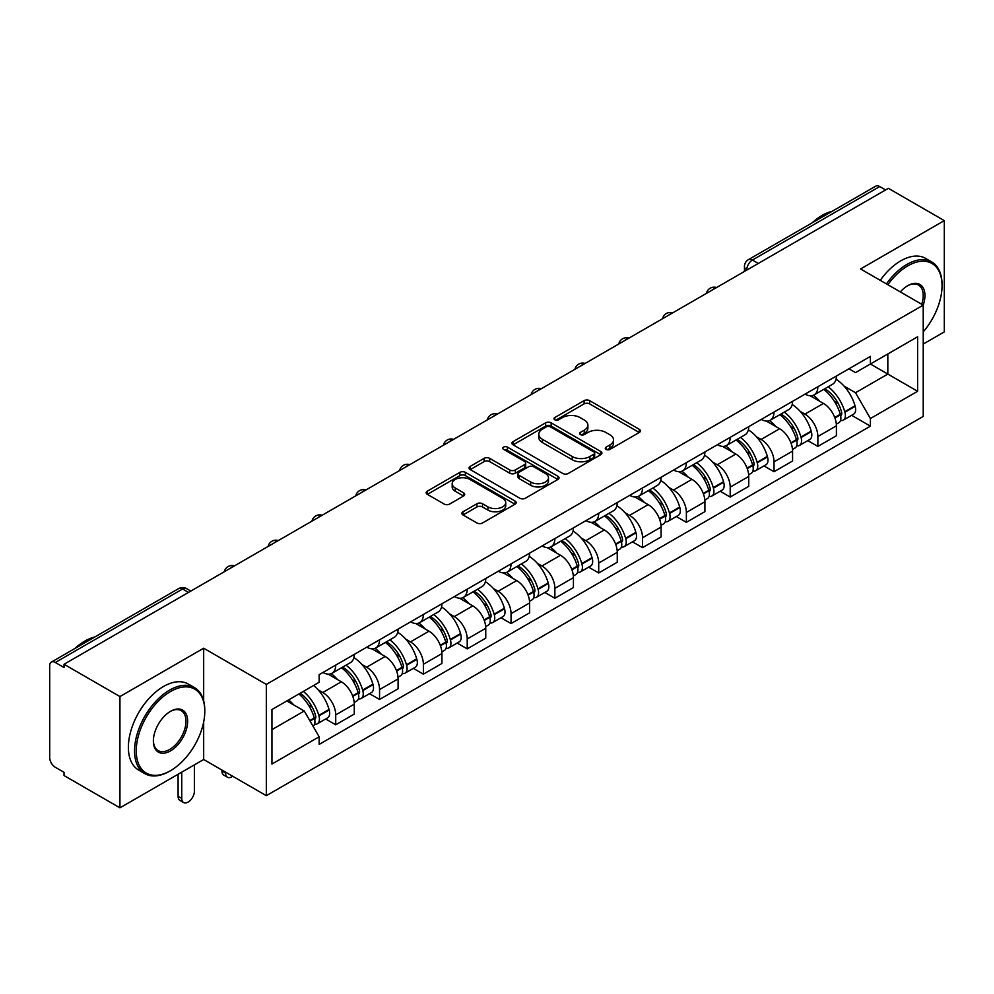 <?xml version="1.0" encoding="UTF-8"?>
<svg xmlns="http://www.w3.org/2000/svg" width="994" height="994" viewBox="0 0 994 994"><rect width="100%" height="100%" fill="white"/><g stroke="black" fill="none" stroke-linecap="round" stroke-linejoin="round"><path stroke-width="1.49" d="M606.091 449.387A2.734 1.578 0 0 0 609.956 449.387L639.254 432.477A3.901 2.249 0 0 0 640.397 430.874A3.901 2.249 0 0 0 639.254 429.284L589.616 400.632A3.901 2.249 0 0 0 584.099 400.632L554.801 417.542A2.734 1.578 0 0 0 553.993 418.66A2.734 1.578 0 0 0 554.801 419.779A2.734 1.578 0 0 0 558.653 419.779L562.455 417.579A12.475 7.206 0 0 1 580.098 417.579L584.236 419.977A12.475 7.206 0 0 1 587.889 425.072A12.475 7.206 0 0 1 584.236 430.166L580.446 432.353A2.734 1.578 0 0 0 579.651 433.471A2.734 1.578 0 0 0 580.446 434.577A2.734 1.578 0 0 0 584.31 434.577L588.1 432.39A12.475 7.206 0 0 1 605.744 432.39L609.881 434.776A12.475 7.206 0 0 1 613.547 439.87A12.475 7.206 0 0 1 609.881 444.977L606.091 447.163A2.734 1.578 0 0 0 605.296 448.269A2.734 1.578 0 0 0 606.091 449.387L606.091 447.163M463.03 511.761A3.901 2.249 0 0 0 461.887 513.364A3.901 2.249 0 0 0 463.03 514.954L476.958 522.993A3.901 2.249 0 0 0 482.475 522.993L515.016 504.207A3.901 2.249 0 0 0 516.159 502.616A3.901 2.249 0 0 0 515.016 501.013L465.378 472.361A3.901 2.249 0 0 0 459.862 472.361L427.321 491.148A3.901 2.249 0 0 0 426.177 492.738A3.901 2.249 0 0 0 427.321 494.329L444.132 504.045A3.901 2.249 0 0 0 449.648 504.045L463.577 496.006A3.901 2.249 0 0 0 464.72 494.416A3.901 2.249 0 0 0 463.577 492.813L455.24 488.004A10.437 6.026 0 0 1 452.183 483.743A10.437 6.026 0 0 1 458.619 478.176A10.437 6.026 0 0 1 469.988 479.481L502.678 498.354A10.437 6.026 0 0 1 505.735 502.616A10.437 6.026 0 0 1 499.286 508.17A10.437 6.026 0 0 1 487.917 506.865L482.475 503.722A3.901 2.249 0 0 0 476.958 503.722L463.03 511.761L463.03 514.954M266.33 684.394L203.671 648.212L119.939 696.558L64.026 664.278L888.387 188.338L944.3 220.618L860.568 268.964L923.227 305.133L266.33 684.394L266.33 795.672L923.227 416.411L923.227 305.133A24.241 13.991 -60 0 0 907.77 285.663L907.77 285.663A24.241 13.991 -60 0 0 900.34 291.925M562.728 473.467A3.901 2.249 0 0 0 568.245 473.467L600.786 454.68A3.901 2.249 0 0 0 601.929 453.09A3.901 2.249 0 0 0 600.786 451.5L551.148 422.835A3.901 2.249 0 0 0 545.631 422.835L513.09 441.622A3.901 2.249 0 0 0 511.947 443.225A3.901 2.249 0 0 0 513.09 444.815L562.728 473.467M504.666 449.984A2.734 1.578 0 0 1 507.437 450.369L507.437 447.126L557.895 476.263A3.901 2.249 0 0 1 559.038 477.853A3.901 2.249 0 0 1 557.895 479.443L525.354 498.23A3.901 2.249 0 0 1 519.837 498.23L470.199 469.566L470.199 466.385A3.901 2.249 0 0 0 469.056 467.975A3.901 2.249 0 0 0 470.199 469.566M470.199 466.385L484.128 458.346A3.901 2.249 0 0 1 489.644 458.346L509.773 469.976A3.901 2.249 0 0 0 515.29 469.976L524.534 464.633A3.901 2.249 0 0 0 525.677 463.042A3.901 2.249 0 0 0 524.534 461.452L503.573 449.35A2.734 1.578 0 0 1 502.765 448.232A2.734 1.578 0 0 1 504.455 446.778A2.734 1.578 0 0 1 507.437 447.126M119.939 696.558L119.939 807.836L64.026 775.556L64.026 772.313L55.316 767.281A7.952 4.585 -120 0 1 49.7 757.552L49.7 665.731A7.952 4.585 -120 0 1 51.34 662.103L178.622 588.622A7.952 4.585 60 0 1 182.598 589.007L55.316 662.489A7.952 4.585 -120 0 0 51.34 662.103M923.227 344.061L944.3 331.897L944.3 220.618M119.939 807.836L203.671 759.503L266.33 795.672M64.026 664.278L64.026 667.521L55.316 662.489M758.298 263.447L752.396 260.043A7.952 4.585 60 0 0 748.42 259.645L875.702 186.164A7.952 4.585 60 0 1 879.678 186.549L752.396 260.043A7.952 4.585 120 0 0 746.78 269.772L746.78 270.095M885.579 189.966L879.678 186.549M817.863 386.728A18.277 10.549 60 0 1 814.074 394.929L832.624 384.231A18.277 10.549 -120 0 0 836.414 376.018M800.269 411.441L804.941 414.138A18.277 10.549 60 0 1 817.863 436.528L836.414 425.817A18.277 10.549 -120 0 0 823.479 403.44L810.209 395.774M836.414 425.817L836.414 435.72L817.863 446.418L807.811 440.615M814.074 394.929A18.277 10.549 60 0 1 805.078 394.109M817.863 436.528L817.863 446.418M774.028 412.038A18.277 10.549 60 0 1 770.251 420.238L788.789 409.528A18.277 10.549 -120 0 0 792.578 401.327M763.976 465.925L774.028 471.728L792.578 461.017L792.578 451.127A18.277 10.549 -120 0 0 779.656 428.737L766.374 421.083M770.251 420.238A18.277 10.549 60 0 1 761.255 419.418M756.434 436.751L761.106 439.447A18.277 10.549 60 0 1 774.028 461.837L774.028 471.728M730.205 437.335A18.277 10.549 60 0 1 726.415 445.548L744.966 434.838A18.277 10.549 -120 0 0 748.743 426.637M720.141 491.235L730.205 497.037L748.743 486.327L748.743 476.437A18.277 10.549 -120 0 0 735.821 454.047L722.551 446.381M726.415 445.548A18.277 10.549 60 0 1 717.419 444.716M712.599 462.048L717.283 464.757A18.277 10.549 60 0 1 730.205 487.135L730.205 497.037M686.369 462.645A18.277 10.549 60 0 1 682.592 470.845L701.13 460.147A18.277 10.549 -120 0 0 704.92 451.935M676.318 516.532L686.369 522.335L704.92 511.637L704.92 501.734A18.277 10.549 -120 0 0 691.986 479.356L678.716 471.69M682.592 470.845A18.277 10.549 60 0 1 673.584 470.025M668.776 487.358L673.447 490.054A18.277 10.549 60 0 1 686.369 512.444L686.369 522.335M642.546 487.955A18.277 10.549 60 0 1 638.757 496.155L657.295 485.445A18.277 10.549 -120 0 0 661.085 477.244M632.482 541.842L642.546 547.644L661.085 536.934L661.085 527.044A18.277 10.549 -120 0 0 648.163 504.654L634.893 497M638.757 496.155A18.277 10.549 60 0 1 629.761 495.335M624.94 512.668L629.612 515.364A18.277 10.549 60 0 1 642.546 537.754L642.546 547.644M598.711 513.252A18.277 10.549 60 0 1 594.921 521.465L613.472 510.754A18.277 10.549 -120 0 0 617.249 502.554M588.659 567.152L598.711 572.954L617.249 562.244L617.249 552.353A18.277 10.549 -120 0 0 604.327 529.964L591.057 522.297M594.921 521.465A18.277 10.549 60 0 1 585.926 520.632M581.105 537.965L585.789 540.674A18.277 10.549 60 0 1 598.711 563.051L598.711 572.954M554.876 538.562A18.277 10.549 60 0 1 551.098 546.762L569.637 536.064A18.277 10.549 -120 0 0 573.426 527.851M544.824 592.449L554.876 598.251L573.426 587.553L573.426 577.651A18.277 10.549 -120 0 0 560.504 555.273L547.222 547.607M551.098 546.762A18.277 10.549 60 0 1 542.09 545.942M537.282 563.275L541.954 565.971A18.277 10.549 60 0 1 554.876 588.361L554.876 598.251M511.053 563.871A18.277 10.549 60 0 1 507.263 572.072L525.801 561.361A18.277 10.549 -120 0 0 529.591 553.161M500.988 617.759L511.053 623.561L529.591 612.851L529.591 602.96A18.277 10.549 -120 0 0 516.669 580.571L503.399 572.917M507.263 572.072A18.277 10.549 60 0 1 498.267 571.252M493.446 588.585L498.118 591.281A18.277 10.549 60 0 1 511.053 613.671L511.053 623.561M467.217 589.169A18.277 10.549 60 0 1 463.428 597.382L481.978 586.671A18.277 10.549 -120 0 0 485.755 578.471M457.165 643.068L467.217 648.871L485.755 638.16L485.755 628.27A18.277 10.549 -120 0 0 472.833 605.88L459.563 598.214M463.428 597.382A18.277 10.549 60 0 1 454.432 596.549M449.623 613.882L454.295 616.591A18.277 10.549 60 0 1 467.217 638.968L467.217 648.871M423.382 614.478A18.277 10.549 60 0 1 419.605 622.679L438.143 611.981A18.277 10.549 -120 0 0 441.932 603.768M413.33 668.366L423.382 674.168L441.932 663.47L441.932 653.567A18.277 10.549 -120 0 0 429.01 631.19L415.728 623.524M419.605 622.679A18.277 10.549 60 0 1 410.609 621.859M405.788 639.192L410.46 641.888A18.277 10.549 60 0 1 423.382 664.278L423.382 674.168M379.559 639.788A18.277 10.549 60 0 1 375.769 647.989L394.32 637.278A18.277 10.549 -120 0 0 398.097 629.078M369.495 693.675L379.559 699.478L398.097 688.767L398.097 678.877A18.277 10.549 -120 0 0 385.175 656.487L371.905 648.834M375.769 647.989A18.277 10.549 60 0 1 366.774 647.169M361.953 664.501L366.637 667.198A18.277 10.549 60 0 1 379.559 689.587L379.559 699.478M335.723 665.085A18.277 10.549 60 0 1 331.934 673.298L350.484 662.588A18.277 10.549 -120 0 0 354.274 654.387M325.672 718.985L335.723 724.788L354.274 714.077L354.274 704.187A18.277 10.549 -120 0 0 341.34 681.797L328.07 674.131M331.934 673.298A18.277 10.549 60 0 1 322.938 672.466M318.13 689.799L322.801 692.507A18.277 10.549 60 0 1 335.723 714.885L335.723 724.788M848.913 368.799L855.511 372.613L917.611 336.767L887.828 353.963L887.828 374.079L855.511 392.729L844.092 386.132M271.946 729.646L304.251 710.996L319.149 736.79L271.946 764.038L271.946 709.53L319.149 682.282L319.149 674.665L870.409 356.399L870.409 364.015L917.611 391.276L870.409 418.524L855.511 392.729M917.611 336.767L917.611 391.276M319.149 736.79L319.149 744.419L870.409 426.153L870.409 418.524M203.671 648.212L203.671 700.82M203.671 722.017L203.671 759.503M304.251 710.996L286.831 700.944M851.634 415.318L870.409 426.153M607.185 449.773L609.881 448.219A12.475 7.206 0 0 0 613.547 443.125L613.547 439.87M587.889 425.072L587.889 428.315A12.475 7.206 0 0 1 584.236 433.409L581.54 434.962M639.204 432.502L589.616 403.875A3.901 2.249 0 0 0 584.099 403.875L555.894 420.164M600.736 454.718L551.148 426.078A3.901 2.249 0 0 0 545.631 426.078L513.14 444.84M593.89 454.208A2.734 1.578 0 0 0 594.685 453.09A2.734 1.578 0 0 0 593.89 451.972L550.316 426.824A2.734 1.578 0 0 0 546.452 426.824L542.451 429.122A12.475 7.206 0 0 0 538.798 434.229A12.475 7.206 0 0 0 542.451 439.323L572.246 456.519A12.475 7.206 0 0 0 589.889 456.519L593.89 454.208L593.89 457.451A2.734 1.578 0 0 0 594.685 456.333L594.685 453.09M538.798 434.229L538.798 437.472A12.475 7.206 0 0 0 542.451 442.566L542.451 439.323M593.89 457.451L589.889 459.762A12.475 7.206 0 0 1 572.246 459.762L542.451 442.566M470.249 469.603L484.128 461.589L484.128 458.346M525.677 463.042L525.677 466.285A3.901 2.249 0 0 1 524.534 467.876L515.29 473.219A3.901 2.249 0 0 1 509.773 473.219L489.644 461.589A3.901 2.249 0 0 0 484.128 461.589M507.437 450.369L557.845 479.468M530.672 482.028A10.437 6.026 0 0 0 542.041 483.332A10.437 6.026 0 0 0 548.477 477.766A10.437 6.026 0 0 0 545.42 473.517L533.902 466.869A3.901 2.249 0 0 0 528.386 466.869L519.154 472.2A3.901 2.249 0 0 0 518.011 473.79A3.901 2.249 0 0 0 519.154 475.38L530.672 482.028L530.672 485.271A10.437 6.026 0 0 0 542.041 486.575A10.437 6.026 0 0 0 548.477 481.021L548.477 477.766M518.011 473.79L518.011 477.033A3.901 2.249 0 0 0 519.154 478.623L519.154 475.38M530.672 485.271L519.154 478.623M505.735 502.616L505.735 505.859A10.437 6.026 0 0 1 499.286 511.425A10.437 6.026 0 0 1 487.917 510.108L482.475 506.965A3.901 2.249 0 0 0 476.958 506.965L463.08 514.979M452.183 483.743L452.183 486.985A10.437 6.026 0 0 0 455.24 491.247L455.24 488.004M463.527 496.031L455.24 491.247M514.967 504.231L465.378 475.604A3.901 2.249 0 0 0 459.862 475.604L427.37 494.366M824.759 388.766A25.036 14.45 60 0 1 824.883 388.84A25.036 14.45 60 0 1 841.359 411.305L841.508 411.814A4.871 2.808 60 0 1 840.738 415.641A4.871 2.808 60 0 1 840.626 415.703M823.666 389.399A30.193 17.432 60 0 1 840.265 414.312L840.415 414.833A10.027 5.79 60 0 1 838.824 422.711L836.327 424.152M840.539 420.487A10.027 5.79 -120 0 0 843.322 420.114A10.027 5.79 -120 0 0 844.912 412.237L844.763 411.715A30.193 17.432 -120 0 0 828.164 386.803M836.029 379.236A30.193 17.432 60 0 1 855.014 405.8L855.163 406.322A10.027 5.79 60 0 1 853.573 414.2L843.322 420.114M813.365 395.289A30.193 17.432 60 0 1 819.677 401.241M834.351 401.278L838.203 403.502M780.936 414.076A25.036 14.45 60 0 1 781.06 414.138A25.036 14.45 60 0 1 797.523 436.602L797.673 437.124A4.871 2.808 60 0 1 796.902 440.951A4.871 2.808 60 0 1 796.803 441.001M779.843 414.697A30.193 17.432 60 0 1 796.43 439.621L796.579 440.143A10.027 5.79 60 0 1 795.001 448.021L792.504 449.462M796.716 445.797A10.027 5.79 -120 0 0 799.487 445.424A10.027 5.79 -120 0 0 801.077 437.546L800.928 437.025A30.193 17.432 -120 0 0 784.328 412.112M792.193 404.533A30.193 17.432 60 0 1 811.179 431.098L811.328 431.62A10.027 5.79 60 0 1 809.75 439.497L799.487 445.424M769.542 420.586A30.193 17.432 60 0 1 775.842 426.538M790.528 426.588L794.38 428.812M737.101 439.373A25.036 14.45 60 0 1 737.225 439.447A25.036 14.45 60 0 1 753.701 461.912L753.85 462.434A4.871 2.808 60 0 1 753.079 466.248A4.871 2.808 60 0 1 752.967 466.31M736.007 440.007A30.193 17.432 60 0 1 752.607 464.919L752.744 465.44A10.027 5.79 60 0 1 751.166 473.318L748.668 474.759M752.88 471.106A10.027 5.79 -120 0 0 755.664 470.721A10.027 5.79 -120 0 0 757.242 462.844L757.093 462.334A30.193 17.432 -120 0 0 740.505 437.41M748.37 429.843A30.193 17.432 60 0 1 767.356 456.408L767.505 456.929A10.027 5.79 60 0 1 765.914 464.807L755.664 470.721M725.707 445.896A30.193 17.432 60 0 1 732.006 451.848M746.693 451.885L750.545 454.109M693.265 464.683A25.036 14.45 60 0 1 693.402 464.757A25.036 14.45 60 0 1 709.865 487.222L710.014 487.731A4.871 2.808 60 0 1 709.244 491.558A4.871 2.808 60 0 1 709.132 491.62M692.172 465.316A30.193 17.432 60 0 1 708.772 490.228L708.921 490.75A10.027 5.79 60 0 1 707.33 498.628L704.833 500.069M709.045 496.404A10.027 5.79 -120 0 0 711.828 496.031A10.027 5.79 -120 0 0 713.419 488.153L713.27 487.632A30.193 17.432 -120 0 0 696.67 462.719M704.535 455.153A30.193 17.432 60 0 1 723.52 481.717L723.669 482.239A10.027 5.79 60 0 1 722.079 490.117L711.828 496.031M681.872 471.206A30.193 17.432 60 0 1 688.183 477.157M702.87 477.195L706.709 479.419M649.442 489.992A25.036 14.45 60 0 1 649.567 490.054A25.036 14.45 60 0 1 666.042 512.519L666.179 513.041A4.871 2.808 60 0 1 665.421 516.868A4.871 2.808 60 0 1 665.309 516.917M648.349 490.614A30.193 17.432 60 0 1 664.936 515.538L665.085 516.06A10.027 5.79 60 0 1 663.507 523.937L661.01 525.379M665.222 521.713A10.027 5.79 -120 0 0 667.993 521.341A10.027 5.79 -120 0 0 669.583 513.463L669.434 512.941A30.193 17.432 -120 0 0 652.834 488.029M660.699 480.45A30.193 17.432 60 0 1 679.685 507.015L679.834 507.536A10.027 5.79 60 0 1 678.256 515.414L667.993 521.341M638.049 496.503A30.193 17.432 60 0 1 644.348 502.455M659.034 502.504L662.886 504.728M605.607 515.29A25.036 14.45 60 0 1 605.731 515.364A25.036 14.45 60 0 1 622.207 537.829L622.356 538.35A4.871 2.808 60 0 1 621.585 542.165A4.871 2.808 60 0 1 621.474 542.227M604.514 515.923A30.193 17.432 60 0 1 621.113 540.835L621.262 541.357A10.027 5.79 60 0 1 619.672 549.235L617.175 550.676M621.387 547.023A10.027 5.79 -120 0 0 624.17 546.638A10.027 5.79 -120 0 0 625.748 538.76L625.599 538.251A30.193 17.432 -120 0 0 609.011 513.326M616.876 505.76A30.193 17.432 60 0 1 635.862 532.324L636.011 532.846A10.027 5.79 60 0 1 634.42 540.724L624.17 546.638M594.213 521.813A30.193 17.432 60 0 1 600.525 527.764M615.199 527.802L619.051 530.026M923.227 331.872A48.482 27.994 120 0 0 942.051 285.663A48.482 27.994 120 0 0 907.77 265.883A48.482 27.994 120 0 0 887.878 284.719M886.424 283.886A49.663 28.677 -60 0 1 906.926 264.416A49.663 28.677 -60 0 1 931.763 261.956A49.663 28.677 -60 0 1 942.051 284.694A49.663 28.677 -60 0 1 942.051 285.191M921.736 304.276A23.048 13.307 120 0 0 918.456 285.017A23.048 13.307 120 0 0 907.348 285.924M812.036 222.917A49.663 28.677 -60 0 1 822.075 215.425A49.663 28.677 -60 0 1 832.115 211.324M880.249 280.32A49.663 28.677 -60 0 1 900.75 260.85A49.663 28.677 -60 0 1 925.588 258.39L931.763 261.956M170.521 770.698A48.482 27.994 120 0 0 170.521 770.685A48.482 27.994 120 0 0 204.789 711.319A48.482 27.994 120 0 0 170.521 691.526A48.482 27.994 120 0 0 136.24 750.905A48.482 27.994 120 0 0 170.521 770.698L169.676 771.182A49.663 28.677 -60 0 1 144.838 773.643A49.663 28.677 -60 0 1 137.222 733.833A49.663 28.677 -60 0 1 169.676 690.072A49.663 28.677 -60 0 1 194.501 687.612A49.663 28.677 -60 0 1 204.789 710.35A49.663 28.677 -60 0 1 204.789 710.834M170.521 711.319L170.521 711.319A24.241 13.991 -60 0 1 187.655 721.222A24.241 13.991 -60 0 1 170.521 750.905A24.241 13.991 -60 0 1 153.374 741.002A24.241 13.991 -60 0 1 170.521 711.319L170.521 711.319M153.387 740.505A23.048 13.307 120 0 0 158.145 750.582A23.048 13.307 120 0 0 169.676 749.439A23.048 13.307 120 0 0 184.735 729.136A23.048 13.307 120 0 0 181.194 710.66A23.048 13.307 120 0 0 170.086 711.567M74.786 648.573A49.663 28.677 -60 0 1 84.825 641.08A49.663 28.677 -60 0 1 94.865 636.98M144.838 773.643L138.663 770.064A49.663 28.677 -60 0 1 131.046 730.267A49.663 28.677 -60 0 1 163.488 686.506A49.663 28.677 -60 0 1 188.326 684.046L194.501 687.612M169.676 771.182L170.521 770.685M561.772 540.599A25.036 14.45 60 0 1 561.908 540.674A25.036 14.45 60 0 1 578.371 563.138L578.52 563.648A4.871 2.808 60 0 1 577.75 567.475A4.871 2.808 60 0 1 577.638 567.537M560.678 541.233A30.193 17.432 60 0 1 577.278 566.145L577.427 566.667A10.027 5.79 60 0 1 575.837 574.544L573.352 575.986M577.551 572.32A10.027 5.79 -120 0 0 580.334 571.948A10.027 5.79 -120 0 0 581.925 564.07L581.776 563.548A30.193 17.432 -120 0 0 565.176 538.636M573.041 531.069A30.193 17.432 60 0 1 592.026 557.634L592.175 558.143A10.027 5.79 60 0 1 590.598 566.033L580.334 571.948M550.378 547.122A30.193 17.432 60 0 1 556.69 553.074M571.376 553.111L575.215 555.335M517.949 565.909A25.036 14.45 60 0 1 518.073 565.971A25.036 14.45 60 0 1 534.548 588.436L534.697 588.957A4.871 2.808 60 0 1 533.927 592.784A4.871 2.808 60 0 1 533.815 592.834M516.855 566.53A30.193 17.432 60 0 1 533.443 591.455L533.592 591.977A10.027 5.79 60 0 1 532.014 599.854L529.516 601.295M533.728 597.63A10.027 5.79 -120 0 0 536.499 597.257A10.027 5.79 -120 0 0 538.089 589.38L537.94 588.858A30.193 17.432 -120 0 0 521.353 563.946M529.218 556.367A30.193 17.432 60 0 1 548.203 582.931L548.34 583.453A10.027 5.79 60 0 1 546.762 591.331L536.499 597.257M506.555 572.42A30.193 17.432 60 0 1 512.854 578.371M527.541 578.421L531.392 580.645M474.113 591.206A25.036 14.45 60 0 1 474.237 591.281A25.036 14.45 60 0 1 490.713 613.745L490.862 614.267A4.871 2.808 60 0 1 490.092 618.082A4.871 2.808 60 0 1 489.98 618.144M473.02 591.84A30.193 17.432 60 0 1 489.62 616.752L489.769 617.274A10.027 5.79 60 0 1 488.178 625.151L485.681 626.593M489.893 622.94A10.027 5.79 -120 0 0 492.676 622.555A10.027 5.79 -120 0 0 494.254 614.677L494.117 614.168A30.193 17.432 -120 0 0 477.518 589.243M485.383 581.676A30.193 17.432 60 0 1 504.368 608.241L504.517 608.763A10.027 5.79 60 0 1 502.927 616.64L492.676 622.555M462.719 597.729A30.193 17.432 60 0 1 469.031 603.681M483.705 603.718L487.557 605.942M430.29 616.516A25.036 14.45 60 0 1 430.414 616.591A25.036 14.45 60 0 1 446.878 639.055L447.027 639.564A4.871 2.808 60 0 1 446.256 643.391A4.871 2.808 60 0 1 446.157 643.453M429.184 617.15A30.193 17.432 60 0 1 445.784 642.062L445.933 642.584A10.027 5.79 60 0 1 444.343 650.461L441.858 651.902M446.07 648.237A10.027 5.79 -120 0 0 448.841 647.864A10.027 5.79 -120 0 0 450.431 639.987L450.282 639.465A30.193 17.432 -120 0 0 433.682 614.553M441.547 606.986A30.193 17.432 60 0 1 460.533 633.551L460.682 634.06A10.027 5.79 60 0 1 459.104 641.95L448.841 647.864M418.884 623.039A30.193 17.432 60 0 1 425.196 628.991M439.882 629.028L443.734 631.252M386.455 641.826A25.036 14.45 60 0 1 386.579 641.888A25.036 14.45 60 0 1 403.055 664.352L403.204 664.874A4.871 2.808 60 0 1 402.433 668.701A4.871 2.808 60 0 1 402.322 668.751M385.361 642.447A30.193 17.432 60 0 1 401.949 667.372L402.098 667.893A10.027 5.79 60 0 1 400.52 675.771L398.022 677.2M402.235 673.547A10.027 5.79 -120 0 0 405.018 673.174A10.027 5.79 -120 0 0 406.596 665.297L406.447 664.775A30.193 17.432 -120 0 0 389.859 639.863M397.724 632.283A30.193 17.432 60 0 1 416.71 658.848L416.859 659.37A10.027 5.79 60 0 1 415.268 667.247L405.018 673.174M375.061 648.336A30.193 17.432 60 0 1 381.361 654.288M396.047 654.338L399.899 656.562M342.619 667.123A25.036 14.45 60 0 1 342.744 667.198A25.036 14.45 60 0 1 359.219 689.662L359.368 690.184A4.871 2.808 60 0 1 358.598 693.998A4.871 2.808 60 0 1 358.486 694.061M225.588 772.152L225.588 773.133A8.946 5.156 120 0 0 227.44 777.221A8.946 5.156 120 0 0 232.708 776.264M227.44 777.221L223.787 775.109A8.946 5.156 -60 0 1 221.935 771.021L221.935 770.039M341.526 667.757A30.193 17.432 60 0 1 358.126 692.669L358.275 693.191A10.027 5.79 60 0 1 356.684 701.068L354.187 702.509M358.399 698.857A10.027 5.79 -120 0 0 361.182 698.471A10.027 5.79 -120 0 0 362.773 690.594L362.624 690.084A30.193 17.432 -120 0 0 346.024 665.16M353.889 657.593A30.193 17.432 60 0 1 372.874 684.158L373.023 684.68A10.027 5.79 60 0 1 371.433 692.557L361.182 698.471M331.226 673.646A30.193 17.432 60 0 1 337.538 679.598M352.211 679.635L356.063 681.859M300.138 693.253A25.036 14.45 60 0 1 315.384 714.972L315.533 715.481A4.871 2.808 60 0 1 314.763 719.308A4.871 2.808 60 0 1 314.663 719.37M181.753 772.152L181.753 798.43A8.946 5.156 120 0 0 183.604 802.531A8.946 5.156 120 0 0 190.5 800.133A8.946 5.156 120 0 0 194.402 791.137L194.402 764.858M183.604 802.531L179.951 800.418A8.946 5.156 -60 0 1 178.1 796.318L178.1 774.264M298.871 693.986A30.193 17.432 60 0 1 314.29 717.979L314.439 718.5A10.027 5.79 60 0 1 313.06 726.241M314.576 724.154A10.027 5.79 -120 0 0 317.347 723.781A10.027 5.79 -120 0 0 318.937 715.904L318.788 715.382A30.193 17.432 -120 0 0 303.369 691.389M313.619 685.475A30.193 17.432 60 0 1 329.039 709.467L329.188 709.977A10.027 5.79 60 0 1 327.61 717.854L317.347 723.781M288.62 699.913A30.193 17.432 60 0 1 293.702 704.908M308.388 704.945L312.24 707.169M747.066 269.933L746.78 269.772A7.952 4.585 0 0 1 744.456 266.529L744.456 271.437M379.559 689.587L398.097 678.877M423.382 664.278L441.932 653.567M467.217 638.968L485.755 628.27M511.053 613.671L529.591 602.96M554.876 588.361L573.426 577.651M598.711 563.051L617.249 552.353M642.546 537.754L661.085 527.044M686.369 512.444L704.92 501.734M730.205 487.135L748.743 476.437M774.028 461.837L792.578 451.127M335.723 714.885L354.274 704.187M322.801 692.507L341.34 681.797M366.637 667.198L385.175 656.487M410.46 641.888L429.01 631.19M454.295 616.591L472.833 605.88M498.118 591.281L516.669 580.571M541.954 565.971L560.504 555.273M585.789 540.674L604.327 529.964M629.612 515.364L648.163 504.654M673.447 490.054L691.986 479.356M717.283 464.757L735.821 454.047M761.106 439.447L779.656 428.737M804.941 414.138L823.479 403.44M715.941 287.9A7.952 4.585 120 0 0 712.437 289.925M672.106 313.209A7.952 4.585 120 0 0 668.602 315.235M628.283 338.507A7.952 4.585 120 0 0 624.766 340.532M584.447 363.816A7.952 4.585 120 0 0 580.943 365.842M540.624 389.126A7.952 4.585 120 0 0 537.108 391.151M496.789 414.423A7.952 4.585 120 0 0 493.285 416.449M452.953 439.733A7.952 4.585 120 0 0 449.45 441.758M409.13 465.043A7.952 4.585 120 0 0 405.614 467.068M365.295 490.34A7.952 4.585 120 0 0 361.791 492.365M321.46 515.65A7.952 4.585 120 0 0 317.956 517.675M277.637 540.96A7.952 4.585 120 0 0 274.12 542.985M233.801 566.257A7.952 4.585 120 0 0 230.297 568.282M188.5 592.412L182.598 589.007A7.952 4.585 120 0 1 186.574 588.622A7.952 7.952 0 0 0 178.622 588.622M609.881 448.219L609.881 444.977M580.446 434.577L580.446 432.353M584.236 433.409L584.236 430.166M554.801 419.779L554.801 417.542M584.099 403.875L584.099 400.632M589.616 403.875L589.616 400.632M639.254 432.477L639.254 429.284M513.09 444.815L513.09 441.622M545.631 426.078L545.631 422.835M551.148 426.078L551.148 422.835M600.786 454.68L600.786 451.5M572.246 459.762L572.246 456.519M589.889 459.762L589.889 456.519M489.644 461.589L489.644 458.346M509.773 473.219L509.773 469.976M515.29 473.219L515.29 469.976M524.534 467.876L524.534 464.633M557.895 479.443L557.895 476.263M476.958 506.965L476.958 503.722M482.475 506.965L482.475 503.722M487.917 510.108L487.917 506.865M463.577 496.006L463.577 492.813M427.321 494.329L427.321 491.148M459.862 475.604L459.862 472.361M465.378 475.604L465.378 472.361M515.016 504.207L515.016 501.013M834.923 418.002L840.415 414.833M844.912 412.237L855.163 406.322M844.763 411.715L855.014 405.8M840.253 414.274L841.744 413.417M834.736 417.505L840.265 414.312M791.087 443.312L796.579 440.143M801.077 437.546L811.328 431.62M800.928 437.025L811.179 431.098M790.901 442.815L797.921 438.714M747.252 468.621L752.744 465.44M757.242 462.844L767.505 456.929M757.093 462.334L767.356 456.408M752.595 464.881L754.086 464.024M747.066 468.112L752.607 464.919M703.429 493.919L708.921 490.75M713.419 488.153L723.669 482.239M713.27 487.632L723.52 481.717M708.759 490.191L710.25 489.334M703.243 493.422L708.772 490.228M659.594 519.228L665.085 516.06M669.583 513.463L679.834 507.536M669.434 512.941L679.685 507.015M659.407 518.731L666.427 514.631M615.758 544.526L621.262 541.357M625.748 538.76L636.011 532.846M625.599 538.251L635.862 532.324M621.101 540.798L622.592 539.941M615.584 544.029L621.113 540.835M571.935 569.835L577.427 566.667M581.925 564.07L592.175 558.143M581.776 563.548L592.026 557.634M577.265 566.108L578.756 565.251M571.749 569.338L577.278 566.145M528.1 595.145L533.592 591.977M538.089 589.38L548.34 583.453M537.94 588.858L548.203 582.931M533.43 591.418L534.934 590.548M527.913 594.648L533.443 591.455M484.277 620.442L489.769 617.274M494.254 614.677L504.517 608.763M494.117 614.168L504.368 608.241M489.607 616.715L491.098 615.858M484.09 619.945L489.62 616.752M440.441 645.752L445.933 642.584M450.431 639.987L460.682 634.06M450.282 639.465L460.533 633.551M445.772 642.025L447.263 641.167M440.255 645.255L445.784 642.062M396.606 671.062L402.098 667.893M406.596 665.297L416.859 659.37M406.447 664.775L416.71 658.848M396.42 670.565L403.44 666.465M221.935 771.021L225.588 773.133M352.783 696.359L358.275 693.191M362.773 690.594L373.023 684.68M362.624 690.084L372.874 684.158M358.113 692.632L359.604 691.774M352.597 695.862L358.126 692.669M178.1 796.318L181.753 798.43M310.053 721.035L314.439 718.5M318.937 715.904L329.188 709.977M318.788 715.382L329.039 709.467M314.278 717.941L315.781 717.084M309.793 720.575L314.29 717.979M716.612 287.514A7.952 7.952 0 0 0 706.423 293.392M672.789 312.812A7.952 7.952 0 0 0 662.588 318.701M628.953 338.122A7.952 7.952 0 0 0 618.753 344.011M585.118 363.431A7.952 7.952 0 0 0 574.93 369.308M541.295 388.729A7.952 7.952 0 0 0 531.094 394.618M497.46 414.038A7.952 7.952 0 0 0 487.271 419.928M453.637 439.348A7.952 7.952 0 0 0 443.436 445.225M409.801 464.645A7.952 7.952 0 0 0 399.6 470.535M365.966 489.955A7.952 7.952 0 0 0 355.777 495.844M322.143 515.265A7.952 7.952 0 0 0 311.942 521.142M278.308 540.562A7.952 7.952 0 0 0 268.107 546.452M234.472 565.872A7.952 7.952 0 0 0 224.284 571.761M190.823 591.07L186.574 588.622M748.42 259.645A7.952 7.952 0 0 0 744.456 266.529M942.051 285.663L942.051 284.694M204.789 711.319L204.789 710.35"/></g></svg>
